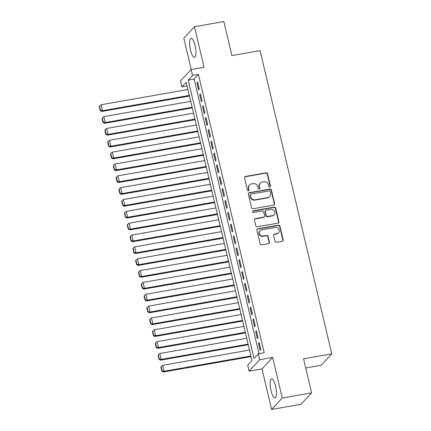 <?xml version="1.0" encoding="UTF-8"?>
<svg xmlns="http://www.w3.org/2000/svg" width="431" height="431" viewBox="0 0 431 431"><rect width="100%" height="100%" fill="white"/><g stroke="black" fill="none" stroke-linecap="round" stroke-linejoin="round"><path stroke-width="0.65" d="M269.865 187.086A0.851 0.803 42.9 0 0 270.479 186.133L267.559 173.779A1.218 1.148 42.9 0 0 266.132 172.82L245.379 176.468A1.218 1.148 42.9 0 0 244.501 177.831L247.421 190.184A0.851 0.803 42.9 0 0 248.849 190.621A0.851 0.803 42.9 0 0 249.032 189.899L248.655 188.304A3.901 3.669 42.9 0 1 251.467 183.935L253.196 183.628A3.901 3.669 42.9 0 1 257.765 186.698L258.142 188.299A0.851 0.803 42.9 0 0 259.575 188.74A0.851 0.803 42.9 0 0 259.758 188.013L259.376 186.418A3.901 3.669 42.9 0 1 262.188 182.049L263.917 181.742A3.901 3.669 42.9 0 1 268.486 184.818L268.863 186.413A0.851 0.803 42.9 0 0 269.865 187.086M270.129 186.989A0.851 0.803 42.9 0 0 270.189 186.44L267.268 174.086A1.218 1.148 42.9 0 0 265.841 173.127L245.088 176.775A1.218 1.148 42.9 0 0 244.63 176.969M248.687 190.755A0.851 0.803 42.9 0 0 248.746 190.211L248.369 188.611L248.655 188.304M259.408 188.87A0.851 0.803 42.9 0 0 259.467 188.325L259.09 186.725L259.376 186.418M275.533 385.917A9.681 2.688 -100 0 0 271.611 378.795A9.681 2.688 -100 0 0 271.04 390.745A9.681 2.688 -100 0 0 274.962 397.867A9.681 2.688 -100 0 0 275.533 385.917M195.038 45.417A9.681 2.688 -100 0 0 191.116 38.294A9.681 2.688 -100 0 0 190.55 50.244A9.681 2.688 -100 0 0 194.473 57.366A9.681 2.688 -100 0 0 195.038 45.417M275.053 241.295A1.218 1.148 42.9 0 0 276.481 242.254L282.305 241.231A1.218 1.148 42.9 0 0 283.183 239.868L279.94 226.151A1.218 1.148 42.9 0 0 278.512 225.192L257.76 228.839A1.218 1.148 42.9 0 0 256.881 230.202L260.125 243.919A1.218 1.148 42.9 0 0 261.552 244.883L268.583 243.644A1.218 1.148 42.9 0 0 269.461 242.281L268.071 236.409A1.218 1.148 42.9 0 0 266.644 235.45L263.158 236.064A3.259 3.065 42.9 0 1 260.038 230.73A3.259 3.065 42.9 0 1 261.687 229.842L275.35 227.439A3.259 3.065 42.9 0 1 278.469 232.772A3.259 3.065 42.9 0 1 276.821 233.661L274.542 234.06A1.218 1.148 42.9 0 0 273.663 235.428L275.053 241.295M258.341 353.792L259.742 359.713L249.091 371.156L247.69 365.235L252.011 360.596L186.214 82.273L181.898 86.911L180.497 80.99L191.148 69.547L192.549 75.468L188.228 80.107L254.026 358.43L258.341 353.792L264.214 352.757L198.422 74.439L192.549 75.468M191.148 69.547L204.068 67.274L194.483 26.711L223.845 21.55L231.894 55.599L260.087 50.642L331.757 353.84L303.569 358.797L311.618 392.846L282.251 398.007L272.661 357.444L259.742 359.713M273.755 205.081A1.218 1.148 42.9 0 0 274.633 203.712L271.39 189.996A1.218 1.148 42.9 0 0 269.962 189.037L249.21 192.684A1.218 1.148 42.9 0 0 248.331 194.047L251.575 207.769A1.218 1.148 42.9 0 0 253.002 208.728L273.755 205.081M275.668 208.071L278.911 221.793A1.218 1.148 42.9 0 1 278.033 223.156L257.275 226.803A1.218 1.148 42.9 0 1 255.847 225.844L254.462 219.972A1.218 1.148 42.9 0 1 255.341 218.609L263.756 217.127A1.218 1.148 42.9 0 0 264.634 215.764L263.713 211.869A1.218 1.148 42.9 0 0 262.285 210.91L253.525 212.451A0.851 0.803 42.9 0 1 252.706 211.055A0.851 0.803 42.9 0 1 253.137 210.824L274.24 207.112A1.218 1.148 42.9 0 1 275.668 208.071L275.377 208.383L278.62 222.1L278.911 221.793M311.618 392.846L300.967 404.289L271.6 409.45L282.251 398.007M194.483 26.711L183.827 38.154L191.245 69.531M199.273 89.115L197.597 82.009L196.875 82.784L198.556 89.89L199.273 89.115M202.074 100.956L200.393 93.85L199.677 94.626L201.352 101.732L202.074 100.956M204.876 112.803L203.195 105.697L202.473 106.468L204.154 113.574L204.876 112.803M207.672 124.645L205.996 117.539L205.275 118.315L206.955 125.421L207.672 124.645M210.473 136.487L208.793 129.381L208.076 130.157L209.752 137.263L210.473 136.487M213.275 148.334L211.594 141.228L210.872 141.998L212.553 149.104L213.275 148.334M216.071 160.176L214.396 153.07L213.674 153.845L215.355 160.952L216.071 160.176M218.873 172.017L217.192 164.911L216.475 165.687L218.151 172.793L218.873 172.017M221.674 183.865L219.993 176.758L219.271 177.529L220.952 184.635L221.674 183.865M224.47 195.706L222.795 188.6L222.073 189.376L223.754 196.482L224.47 195.706M227.272 207.548L225.591 200.442L224.874 201.218L226.55 208.324L227.272 207.548M230.073 219.395L228.392 212.289L227.67 213.059L229.351 220.166L230.073 219.395M232.869 231.237L231.194 224.131L230.472 224.907L232.153 232.013L232.869 231.237M235.671 243.079L233.99 235.972L233.273 236.748L234.949 243.854L235.671 243.079M238.472 254.926L236.791 247.82L236.069 248.59L237.75 255.696L238.472 254.926M241.268 266.767L239.593 259.661L238.871 260.437L240.552 267.543L241.268 266.767M244.07 278.609L242.389 271.503L241.672 272.279L243.348 279.385L244.07 278.609M246.871 290.456L245.191 283.35L244.469 284.121L246.149 291.227L246.871 290.456M249.668 302.298L247.992 295.192L247.27 295.968L248.951 303.074L249.668 302.298M252.469 314.14L250.788 307.034L250.072 307.809L251.747 314.916L252.469 314.14M255.271 325.987L253.59 318.881L252.868 319.651L254.549 326.757L255.271 325.987M258.067 337.829L256.391 330.722L255.669 331.498L257.35 338.604L258.067 337.829M198.422 74.439L194.106 79.078L259.015 353.673M258.471 343.34L260.146 350.446L260.868 349.67L259.187 342.564L258.471 343.34L259.333 343.189M305.741 367.982L321.106 365.283L331.757 353.84M272.661 357.444L262.01 368.888L271.6 409.45M262.01 368.888L249.091 371.156M187.097 86.001L181.898 86.911M194.106 79.078L188.228 80.107M196.875 82.784L197.743 82.628M199.677 94.626L200.539 94.475M202.473 106.468L203.34 106.317M205.275 118.315L206.142 118.159M208.076 130.157L208.938 130.006M210.872 141.998L211.74 141.847M213.674 153.845L214.541 153.689M216.475 165.687L217.337 165.536M219.271 177.529L220.139 177.378M222.073 189.376L222.94 189.22M224.874 201.218L225.736 201.067M227.67 213.059L228.538 212.909M230.472 224.907L231.339 224.75M233.273 236.748L234.135 236.597M236.069 248.59L236.937 248.439M238.871 260.437L239.738 260.281M241.672 272.279L242.534 272.128M244.469 284.121L245.336 283.97M247.27 295.968L248.137 295.811M250.072 307.809L250.934 307.659M252.868 319.651L253.735 319.5M255.669 331.498L256.537 331.342M260.216 183.11L259.925 183.423A3.901 3.669 42.9 0 0 259.09 186.725M249.49 184.996L249.204 185.303A3.901 3.669 42.9 0 0 248.369 188.611M274.213 204.887A1.218 1.148 42.9 0 0 274.348 204.025L271.104 190.303A1.218 1.148 42.9 0 0 269.677 189.344L248.924 192.991A1.218 1.148 42.9 0 0 248.466 193.185M270.081 191.558A0.851 0.803 42.9 0 0 269.079 190.885L250.864 194.09A0.851 0.803 42.9 0 0 250.249 195.044L250.648 196.73A3.901 3.669 42.9 0 0 255.217 199.801L267.667 197.613A3.901 3.669 42.9 0 0 270.479 193.244L270.081 191.558M250.433 194.322L250.147 194.629A0.851 0.803 42.9 0 0 249.964 195.356L250.249 195.044M269.644 196.547L269.353 196.859A3.901 3.669 42.9 0 1 267.382 197.921L254.931 200.113A3.901 3.669 42.9 0 1 250.363 197.037L249.964 195.356M278.491 222.962A1.218 1.148 42.9 0 0 278.62 222.1M264.375 216.798L264.084 217.105A1.218 1.148 42.9 0 1 263.47 217.439L255.05 218.916A1.218 1.148 42.9 0 0 254.592 219.11M275.377 208.383A1.218 1.148 42.9 0 0 273.949 207.424L252.852 211.131A0.851 0.803 42.9 0 0 252.582 211.228M272.489 215.592A3.259 3.065 42.9 0 0 274.472 211.023A3.259 3.065 42.9 0 0 271.018 209.374L266.207 210.22A1.218 1.148 42.9 0 0 265.329 211.583L266.25 215.478A1.218 1.148 42.9 0 0 267.678 216.437L272.489 215.592L272.203 215.904A3.259 3.065 42.9 0 0 273.852 215.015L274.143 214.703M265.588 210.554L265.302 210.861A1.218 1.148 42.9 0 0 265.038 211.896L265.329 211.583M272.203 215.904L267.387 216.75A1.218 1.148 42.9 0 1 265.959 215.791L265.038 211.896M278.469 232.772L278.184 233.079A3.259 3.065 42.9 0 1 276.535 233.968L274.256 234.372A1.218 1.148 42.9 0 0 273.798 234.561M260.038 230.73L259.748 231.043A3.259 3.065 42.9 0 0 262.872 236.371L263.158 236.064M269.041 243.45A1.218 1.148 42.9 0 0 269.176 242.588L267.786 236.716A1.218 1.148 42.9 0 0 266.358 235.757L262.872 236.371M282.763 241.042A1.218 1.148 42.9 0 0 282.892 240.175L279.649 226.458A1.218 1.148 42.9 0 0 278.221 225.499L257.469 229.147A1.218 1.148 42.9 0 0 257.011 229.34M189.322 95.423L102.459 110.692L101.064 104.771L187.921 89.497M100.509 110.304L99.529 106.155L99.243 106.468L100.224 110.611L100.509 110.304L102.459 110.692L101.743 111.462L189.473 96.043M101.064 104.771L99.529 106.155M100.224 110.611L101.743 111.462M192.124 107.265L105.261 122.533L103.86 116.612L190.723 101.344M103.311 122.145L102.33 118.002L102.039 118.309L103.02 122.458L103.311 122.145L105.261 122.533L104.544 123.309L192.269 107.885M103.86 116.612L102.33 118.002M103.02 122.458L104.544 123.309M194.925 119.107L108.062 134.375L106.662 128.454L193.524 113.186M106.107 133.987L105.126 129.844L104.841 130.151L105.821 134.3L106.107 133.987L108.062 134.375L107.341 135.151L195.071 119.726M106.662 128.454L105.126 129.844M105.821 134.3L107.341 135.151M197.721 130.954L110.859 146.222L109.463 140.301L196.32 125.028M108.908 145.834L107.928 141.686L107.642 141.998L108.623 146.141L108.908 145.834L110.859 146.222L110.142 146.993L197.872 131.574M109.463 140.301L107.928 141.686M108.623 146.141L110.142 146.993M200.523 142.796L113.66 158.064L112.259 152.143L199.122 136.875M111.71 157.676L110.729 153.533L110.438 153.84L111.419 157.988L111.71 157.676L113.66 158.064L112.944 158.84L200.668 143.415M112.259 152.143L110.729 153.533M111.419 157.988L112.944 158.84M203.324 154.637L116.462 169.906L115.061 163.985L201.923 148.717M114.506 169.518L113.525 165.375L113.24 165.682L114.22 169.83L114.506 169.518L116.462 169.906L115.74 170.681L203.47 155.257M115.061 163.985L113.525 165.375M114.22 169.83L115.74 170.681M206.12 166.485L119.258 181.753L117.862 175.832L204.72 160.558M117.307 181.365L116.327 177.216L116.041 177.529L117.022 181.672L117.307 181.365L119.258 181.753L118.541 182.523L206.271 167.104M117.862 175.832L116.327 177.216M117.022 181.672L118.541 182.523M208.922 178.326L122.059 193.594L120.658 187.674L207.521 172.405M120.109 193.207L119.128 189.064L118.837 189.371L119.818 193.519L120.109 193.207L122.059 193.594L121.343 194.37L209.067 178.946M120.658 187.674L119.128 189.064M119.818 193.519L121.343 194.37M211.723 190.168L124.861 205.436L123.46 199.515L210.323 184.247M122.905 205.048L121.925 200.905L121.639 201.212L122.619 205.361L122.905 205.048L124.861 205.436L124.139 206.212L211.869 190.788M123.46 199.515L121.925 200.905M122.619 205.361L124.139 206.212M214.519 202.015L127.657 217.283L126.261 211.362L213.119 196.089M125.707 216.895L124.726 212.747L124.44 213.059L125.421 217.202L125.707 216.895L127.657 217.283L126.94 218.054L214.67 202.635M126.261 211.362L124.726 212.747M125.421 217.202L126.94 218.054M217.321 213.857L130.458 229.125L129.058 223.204L215.92 207.936M128.508 228.737L127.528 224.594L127.237 224.901L128.217 229.05L128.508 228.737L130.458 229.125L129.742 229.901L217.466 214.476M129.058 223.204L127.528 224.594M128.217 229.05L129.742 229.901M220.122 225.699L133.26 240.967L131.859 235.046L218.722 219.778M131.304 240.579L130.324 236.436L130.038 236.743L131.019 240.891L131.304 240.579L133.26 240.967L132.538 241.743L220.268 226.318M131.859 235.046L130.324 236.436M131.019 240.891L132.538 241.743M222.919 237.546L136.056 252.814L134.661 246.893L221.518 231.619M134.106 252.426L133.125 248.278L132.84 248.59L133.82 252.733L134.106 252.426L136.056 252.814L135.339 253.584L223.069 238.165M134.661 246.893L133.125 248.278M133.82 252.733L135.339 253.584M225.72 249.387L138.857 264.656L137.457 258.735L224.319 243.467M136.907 264.268L135.927 260.125L135.636 260.432L136.616 264.58L136.907 264.268L138.857 264.656L138.141 265.431L225.866 250.007M137.457 258.735L135.927 260.125M136.616 264.58L138.141 265.431M228.522 261.229L141.659 276.497L140.258 270.576L227.121 255.308M139.703 276.109L138.723 271.966L138.437 272.273L139.418 276.422L139.703 276.109L141.659 276.497L140.937 277.273L228.667 261.849M140.258 270.576L138.723 271.966M139.418 276.422L140.937 277.273M231.318 273.076L144.455 288.344L143.06 282.424L229.917 267.15M142.505 287.956L141.524 283.808L141.239 284.121L142.219 288.264L142.505 287.956L144.455 288.344L143.738 289.115L231.469 273.696M143.06 282.424L141.524 283.808M142.219 288.264L143.738 289.115M234.119 284.918L147.257 300.186L145.856 294.265L232.718 278.997M145.306 299.798L144.326 295.655L144.035 295.962L145.015 300.111L145.306 299.798L147.257 300.186L146.54 300.962L234.265 285.537M145.856 294.265L144.326 295.655M145.015 300.111L146.54 300.962M236.921 296.76L150.058 312.028L148.657 306.107L235.52 290.839M148.102 311.64L147.122 307.497L146.836 307.804L147.817 311.952L148.102 311.64L150.058 312.028L149.336 312.804L237.066 297.379M148.657 306.107L147.122 307.497M147.817 311.952L149.336 312.804M239.717 308.607L152.854 323.875L151.459 317.954L238.316 302.681M150.904 323.487L149.923 319.339L149.638 319.651L150.613 323.794L150.904 323.487L152.854 323.875L152.138 324.645L239.862 309.226M151.459 317.954L149.923 319.339M150.613 323.794L152.138 324.645M242.518 320.448L155.656 335.717L154.255 329.796L241.118 314.528M153.705 335.329L152.725 331.186L152.434 331.493L153.414 335.641L153.705 335.329L155.656 335.717L154.934 336.492L242.664 321.068M154.255 329.796L152.725 331.186M153.414 335.641L154.934 336.492M245.32 332.29L158.457 347.558L157.056 341.638L243.919 326.369M156.501 347.17L155.521 343.028L155.235 343.335L156.216 347.483L156.501 347.17L158.457 347.558L157.735 348.334L245.465 332.91M157.056 341.638L155.521 343.028M156.216 347.483L157.735 348.334M248.116 344.137L161.253 359.406L159.858 353.485L246.715 338.211M159.303 359.018L158.322 354.869L158.037 355.182L159.012 359.325L159.303 359.018L161.253 359.406L160.537 360.176L248.261 344.757M159.858 353.485L158.322 354.869M159.012 359.325L160.537 360.176M250.917 355.979L164.055 371.247L162.654 365.326L249.517 350.058M162.104 370.859L161.124 366.716L160.833 367.023L161.814 371.172L162.104 370.859L164.055 371.247L163.333 372.023L251.063 356.599M162.654 365.326L161.124 366.716M161.814 371.172L163.333 372.023M270.189 186.44L270.479 186.133M248.746 190.211L249.032 189.899M259.467 188.325L259.758 188.013M245.088 176.775L245.379 176.468M265.841 173.127L266.132 172.82M267.268 174.086L267.559 173.779M248.924 192.991L249.21 192.684M269.677 189.344L269.962 189.037M271.104 190.303L271.39 189.996M274.348 204.025L274.633 203.712M250.363 197.037L250.648 196.73M254.931 200.113L255.217 199.801M267.382 197.921L267.667 197.613M255.05 218.916L255.341 218.609M263.47 217.439L263.756 217.127M252.852 211.131L253.137 210.824M273.949 207.424L274.24 207.112M265.959 215.791L266.25 215.478M267.387 216.75L267.678 216.437M274.256 234.372L274.542 234.06M276.535 233.968L276.821 233.661M266.358 235.757L266.644 235.45M267.786 236.716L268.071 236.409M269.176 242.588L269.461 242.281M257.469 229.147L257.76 228.839M278.221 225.499L278.512 225.192M279.649 226.458L279.94 226.151M282.892 240.175L283.183 239.868"/></g></svg>
